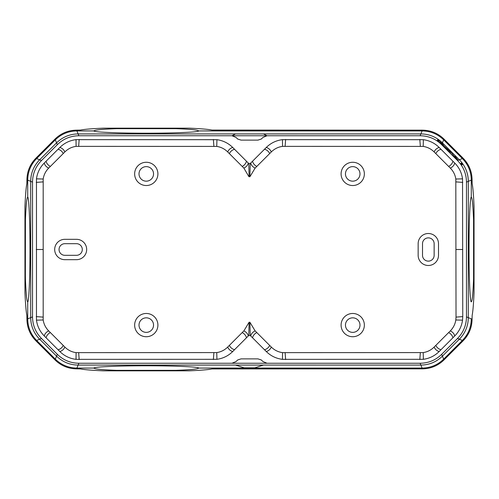 <?xml version="1.0" encoding="UTF-8"?>
<svg xmlns="http://www.w3.org/2000/svg" width="499" height="499" viewBox="0 0 499 499"><rect width="100%" height="100%" fill="white"/><g stroke="black" fill="none" stroke-linecap="round" stroke-linejoin="round"><path stroke-width="0.75" d="M422.372 130.158C430.774 130.276 437.991 133.27 444.023 139.121L463.103 158.202C468.954 164.233 471.948 171.45 472.066 179.852L472.16 183.744C472.921 187.449 473.551 195.028 474.05 206.48L474.05 292.52C473.551 303.972 472.921 311.551 472.16 315.256L472.066 319.148C471.948 327.55 468.954 334.767 463.103 340.798L444.023 359.879C437.991 365.73 430.774 368.724 422.372 368.842L212.038 368.936C208.326 369.697 200.748 370.327 189.296 370.826L103.256 370.826C91.804 370.327 84.225 369.697 80.52 368.936L76.628 368.842C68.226 368.724 61.009 365.73 54.977 359.879L35.897 340.798C30.046 334.767 27.052 327.55 26.934 319.148L26.84 315.256C26.079 311.551 25.449 303.972 24.95 292.52L24.95 206.48C25.449 195.028 26.079 187.449 26.84 183.744L26.934 179.852C27.052 171.45 30.046 164.233 35.897 158.202L54.977 139.121C61.009 133.27 68.226 130.276 76.628 130.158L80.52 130.064C84.225 129.303 91.804 128.673 103.256 128.174L189.296 128.174C200.748 128.673 208.326 129.303 212.038 130.064L422.372 130.158L422.06 130.919L198.614 130.919L422.104 130.919C430.475 131.044 437.667 134.019 443.673 139.851L462.373 158.551C468.205 164.558 471.181 171.75 471.306 180.12L471.306 197.161C472.26 197.648 473.008 205.232 473.57 219.922L473.57 279.078L473.57 219.922C473.015 205.226 472.26 197.641 471.306 197.161L471.299 179.515M471.299 319.485L471.306 318.88C471.181 327.25 468.205 334.442 462.373 340.449L459.361 339.201M471.312 301.839C470.083 302.562 468.991 277.469 469.023 249.5C468.991 277.488 470.083 302.562 471.306 301.839C472.26 301.352 473.008 293.768 473.57 279.078C473.015 293.774 472.26 301.359 471.306 301.839L471.274 301.833M443.243 359.573L462.798 340.019M422.372 368.842L422.06 368.081L422.709 368.075M39.627 339.208L36.627 340.449L55.327 359.149C61.333 364.981 68.525 367.956 76.896 368.081L93.937 368.081C93.213 366.859 118.307 365.767 146.276 365.798C118.288 365.767 93.213 366.859 93.937 368.081C94.423 369.035 102.008 369.784 116.697 370.345L175.854 370.345L116.697 370.345C102.002 369.79 94.417 369.035 93.937 368.081L76.291 368.075M422.06 368.081L198.614 368.081C198.128 369.035 190.543 369.784 175.854 370.345C190.549 369.79 198.134 369.035 198.614 368.081L422.104 368.081L420.857 365.075M55.757 359.573L36.202 340.019M27.701 319.485L27.695 301.839C26.74 301.352 25.992 293.768 25.43 279.078L25.374 275.791L25.43 279.078C25.985 293.774 26.74 301.359 27.695 301.839C28.917 302.562 30.009 277.469 29.977 249.5C30.009 221.512 28.917 196.438 27.695 197.161L27.695 197.161C26.74 197.648 25.992 205.232 25.43 219.922L25.374 275.791L25.43 219.922C25.985 205.226 26.74 197.641 27.695 197.161L27.695 180.12C27.819 171.75 30.795 164.558 36.627 158.551L55.327 139.851C61.333 134.019 68.525 131.044 76.896 130.919L93.937 130.919C94.423 129.965 102.008 129.216 116.697 128.655L175.854 128.655L116.697 128.655C102.002 129.21 94.417 129.965 93.937 130.919L76.291 130.925M175.854 128.655C190.549 129.21 198.134 129.965 198.614 130.919L198.614 130.919C198.128 129.965 190.543 129.216 175.854 128.655M364.357 325.099A11.633 11.633 0 0 0 352.724 313.472A11.633 11.633 0 0 0 341.091 325.099A11.633 11.633 0 0 0 352.724 336.731A11.633 11.633 0 0 0 364.357 325.099M438.502 243.687L438.502 255.313A10.18 10.18 0 0 1 428.323 265.493A10.18 10.18 0 0 1 418.15 255.313L418.15 243.687A10.18 10.18 0 0 1 428.323 233.507A10.18 10.18 0 0 1 438.502 243.687M364.357 173.902A11.633 11.633 0 0 1 352.724 185.528A11.633 11.633 0 0 1 341.091 173.902A11.633 11.633 0 0 1 352.724 162.269A11.633 11.633 0 0 1 364.357 173.902M157.909 173.902A11.633 11.633 0 0 1 146.276 185.528A11.633 11.633 0 0 1 134.643 173.902A11.633 11.633 0 0 1 146.276 162.269A11.633 11.633 0 0 1 157.909 173.902M157.909 325.099A11.633 11.633 0 0 0 146.276 313.472A11.633 11.633 0 0 0 134.643 325.099A11.633 11.633 0 0 0 146.276 336.731A11.633 11.633 0 0 0 157.909 325.099M76.49 259.68L64.858 259.68A10.18 10.18 0 0 1 54.684 249.5A10.18 10.18 0 0 1 64.858 239.32L76.49 239.32A10.18 10.18 0 0 1 86.67 249.5A10.18 10.18 0 0 1 76.49 259.68M345.458 325.099A7.267 7.267 0 0 1 352.724 317.832A7.267 7.267 0 0 1 359.991 325.099A7.267 7.267 0 0 1 352.724 332.371A7.267 7.267 0 0 1 345.458 325.099A7.267 7.267 0 0 0 352.724 332.371A7.267 7.267 0 0 0 359.991 325.099A7.267 7.267 0 0 0 352.724 317.832A7.267 7.267 0 0 0 345.458 325.099M434.142 255.313L434.142 243.687A5.813 5.813 0 0 0 428.323 237.867A5.813 5.813 0 0 1 434.142 243.687L434.142 255.313A5.813 5.813 0 0 1 428.323 261.133A5.813 5.813 0 0 1 422.51 255.313L422.51 243.687A5.813 5.813 0 0 1 428.323 237.867A5.813 5.813 0 0 0 422.51 243.687L422.51 255.313A5.813 5.813 0 0 0 428.323 261.133A5.813 5.813 0 0 0 434.142 255.313M345.458 173.902A7.267 7.267 0 0 1 352.724 166.629A7.267 7.267 0 0 1 359.991 173.902A7.267 7.267 0 0 1 352.724 181.168A7.267 7.267 0 0 1 345.458 173.902A7.267 7.267 0 0 1 352.724 166.629A7.267 7.267 0 0 1 359.991 173.902A7.267 7.267 0 0 1 352.724 181.168A7.267 7.267 0 0 1 345.458 173.902M139.009 173.902A7.267 7.267 0 0 1 146.276 166.629A7.267 7.267 0 0 1 153.542 173.902A7.267 7.267 0 0 1 146.276 181.168A7.267 7.267 0 0 1 139.009 173.902A7.267 7.267 0 0 1 146.276 166.629A7.267 7.267 0 0 1 153.542 173.902A7.267 7.267 0 0 1 146.276 181.168A7.267 7.267 0 0 1 139.009 173.902M139.009 325.099A7.267 7.267 0 0 1 146.276 317.832A7.267 7.267 0 0 1 153.542 325.099A7.267 7.267 0 0 1 146.276 332.371A7.267 7.267 0 0 1 139.009 325.099A7.267 7.267 0 0 0 146.276 332.371A7.267 7.267 0 0 0 153.542 325.099A7.267 7.267 0 0 0 146.276 317.832A7.267 7.267 0 0 0 139.009 325.099M82.304 249.5A5.813 5.813 0 0 0 76.49 243.687L64.858 243.687A5.813 5.813 0 0 0 59.044 249.5A5.813 5.813 0 0 0 64.858 255.313A5.813 5.813 0 0 1 59.044 249.5A5.813 5.813 0 0 1 64.858 243.687L76.49 243.687A5.813 5.813 0 0 1 82.304 249.5A5.813 5.813 0 0 1 76.49 255.313L64.858 255.313L76.49 255.313A5.813 5.813 0 0 0 82.304 249.5M55.757 139.427L36.202 158.981M27.701 179.515L27.695 197.161C28.917 196.438 30.009 221.531 29.977 249.5C30.009 277.488 28.917 302.562 27.695 301.839L27.695 318.88L30.701 317.632L30.695 181.349L32.529 182.11L32.529 316.89C32.647 325.254 35.622 332.44 41.454 338.441L39.621 339.195C33.795 333.195 30.819 326.015 30.695 317.651L32.529 316.89M422.06 130.919L422.709 130.925M443.243 139.427L462.798 158.981M41.454 338.441L57.335 354.321C63.336 360.153 70.521 363.129 78.886 363.247L78.125 365.081L263.466 365.081L254.864 367.819L263.472 365.075L420.875 365.081C429.24 364.956 436.419 361.981 442.42 356.155L459.379 339.195L457.546 338.441C463.378 332.44 466.353 325.254 466.471 316.89L466.471 182.11C466.353 173.746 463.378 166.56 457.546 160.559L441.665 144.679C435.664 138.847 428.479 135.871 420.114 135.753L267.034 135.753L263.478 133.925L266.441 135.447M146.276 365.798C174.263 365.767 199.338 366.859 198.614 368.081C199.338 366.859 174.245 365.767 146.276 365.798M235.528 365.075L244.136 367.819L235.528 365.075M78.886 363.247L231.966 363.247L236.089 361.544L237.655 359.979L241.054 358.881L257.946 358.881L261.345 359.979L262.911 361.544L267.034 363.247L420.114 363.247C428.479 363.129 435.664 360.153 441.665 354.321L443.673 359.149C437.667 364.981 430.475 367.956 422.104 368.081M443.673 359.149L462.373 340.449M469.023 249.5C468.991 221.512 470.083 196.438 471.306 197.161C470.083 196.438 468.991 221.531 469.023 249.5M55.327 139.851L56.568 142.851C62.581 137.019 69.76 134.044 78.125 133.919L235.534 133.919L232.559 135.447M93.937 130.913C93.213 132.141 118.307 133.233 146.276 133.202C118.288 133.233 93.213 132.141 93.937 130.919L93.943 130.95M146.276 133.202C174.263 133.233 199.338 132.141 198.614 130.919C199.338 132.141 174.245 133.233 146.276 133.202M36.627 340.449C30.795 334.442 27.819 327.25 27.695 318.88M237.1 365.081L244.473 365.081M254.527 365.081L261.9 365.081M459.379 339.195C465.205 333.195 468.181 326.015 468.305 317.651L468.305 181.349C468.181 172.985 465.205 165.805 459.379 159.805L457.546 160.559M441.665 354.321L457.546 338.441M32.529 182.11C32.647 173.746 35.622 166.56 41.454 160.559L57.335 144.679C63.336 138.847 70.521 135.871 78.886 135.753L267.034 135.753L262.911 137.456L261.345 139.021L257.946 140.119L241.054 140.119L237.655 139.021L236.089 137.456L231.966 135.753L235.534 133.925L420.875 133.919L420.114 135.753M250.224 163.541L249.893 176.752L255.126 168.113L271.337 151.902C274.5 148.802 278.236 146.956 282.546 146.369L423.208 146.413C427.406 147.055 431.042 148.883 434.105 151.902L450.316 168.113C453.335 171.176 455.169 174.812 455.812 179.016L456.024 317.108L462.766 316.597L462.536 178.848C461.681 172.729 459.086 167.458 454.751 163.054L439.17 147.473C434.76 143.138 429.496 140.543 423.377 139.689L282.471 139.645C276.19 140.431 270.795 143.038 266.279 147.473L250.224 163.541L248.776 163.541L232.721 147.473C228.311 143.138 223.047 140.543 216.928 139.689L76.023 139.645C69.741 140.431 64.346 143.038 59.83 147.473L44.249 163.054C39.914 167.464 37.319 172.729 36.464 178.848L36.464 320.152C37.319 326.271 39.914 331.536 44.249 335.946L59.83 351.527C64.346 355.962 69.741 358.569 76.023 359.355L216.928 359.311C223.047 358.457 228.311 355.862 232.721 351.527L248.776 335.459L249.107 322.248L243.874 330.887C246.244 332.028 247.716 333.712 248.302 335.946M462.766 316.597L462.536 320.152C461.681 326.271 459.086 331.542 454.751 335.946L439.17 351.527C434.76 355.862 429.496 358.457 423.377 359.311L282.471 359.355C276.19 358.569 270.795 355.962 266.279 351.527L250.224 335.459L248.776 335.459M462.03 164.87L460.97 163.385L461.338 163.023L462.405 164.495L462.03 164.87M57.335 144.679L56.58 142.845L39.621 159.805C33.795 165.805 30.819 172.985 30.695 181.349L27.695 180.12M78.125 365.081C69.76 364.956 62.581 361.981 56.58 356.155L39.621 339.195M459.379 159.805L442.42 142.845L442.102 143.618L443.742 145.558L442.014 143.831L443.686 145.552L441.952 143.986L441.665 144.679M456.024 317.108L455.812 319.984L462.536 320.152M250.224 335.459L249.893 322.248L255.126 330.887L271.337 347.098C274.5 350.198 278.236 352.045 282.546 352.631L423.208 352.587C427.406 351.945 431.042 350.117 434.105 347.098L450.316 330.887C453.335 327.824 455.169 324.188 455.812 319.984M249.893 322.248L249.107 322.248M249.893 176.752L248.82 176.521L243.874 168.113L227.663 151.902C224.594 148.883 220.963 147.055 216.759 146.413L76.097 146.369C71.787 146.956 68.051 148.802 64.895 151.902L48.684 168.113C45.659 171.182 43.831 174.812 43.188 179.016L43.188 319.984C43.831 324.188 45.659 327.818 48.684 330.887L64.895 347.098C68.051 350.198 71.787 352.045 76.097 352.631L216.759 352.587C220.963 351.945 224.594 350.117 227.663 347.098L243.874 330.887M267.034 363.247L231.966 363.247M437.355 140.194L437.729 139.82L439.276 140.943L438.908 141.304L437.355 140.194M442.102 143.618C438.914 140.874 438.858 140.999 441.952 143.986M248.776 163.541L249.107 176.752M442.42 142.845C436.419 137.019 429.24 134.044 420.875 133.919L422.104 130.919M472.066 179.852L471.306 180.164M472.066 319.148L471.306 318.836M463.103 340.798L462.342 340.48M444.023 359.879L443.705 359.118M76.628 368.842L76.94 368.081M55.295 359.118L54.977 359.879M35.897 340.798L36.658 340.48M76.628 130.158L76.94 130.919M26.934 179.852L27.695 180.164M35.897 158.202L36.658 158.52M54.977 139.121L55.295 139.882M443.705 139.882L444.023 139.121M463.103 158.202L462.342 158.52M27.695 318.836L26.934 319.148M244.136 367.819L254.864 367.819M76.896 368.081L78.143 365.075M466.471 316.89L471.306 318.88M471.306 180.12L466.471 182.11M462.373 158.551L459.373 159.792M443.673 139.851L442.426 142.864M76.896 130.919L78.143 133.925M36.627 158.551L39.639 159.799M55.327 359.149L56.574 356.136M78.125 133.919L78.886 135.753M39.621 159.805L41.454 160.559M57.335 354.321L56.58 356.155M420.114 363.247L420.875 365.081M455.911 157.484L454.701 156.218L454.452 156.468L457.895 159.917L455.911 157.484M453.978 156L451.932 153.442L453.978 156M450.135 151.696L448.938 150.448L448.682 150.704L451.327 152.95L450.135 151.696M443.892 145.945L448.108 150.124L448.358 149.875L443.892 145.945M456.024 249.5L462.766 249.5M450.316 330.887C452.687 332.028 454.165 333.712 454.751 335.946M448.645 332.559C450.959 333.825 452.381 335.565 452.924 337.773M435.783 345.42C437.049 347.734 438.789 349.163 440.997 349.699M434.105 347.098C435.259 349.456 436.949 350.934 439.17 351.527M423.208 352.587L423.377 359.311M420.333 352.799L419.821 359.542M285.116 352.799L285.628 359.542M282.546 352.631L282.471 359.355M271.337 347.098C270.184 349.45 268.493 350.928 266.279 351.527M269.722 345.476C268.45 347.784 266.716 349.206 264.507 349.755M256.798 332.552C254.484 333.819 253.062 335.559 252.525 337.773M255.126 330.887C252.762 332.028 251.284 333.712 250.698 335.946M242.202 332.559C244.51 333.825 245.938 335.565 246.475 337.773M229.334 345.42C230.6 347.734 232.341 349.163 234.549 349.699M227.663 347.098C228.81 349.456 230.501 350.934 232.721 351.527M216.759 352.587L216.928 359.311M213.884 352.799L213.372 359.542M78.667 352.799L79.179 359.542M76.097 352.631L76.023 359.355M64.895 347.098C63.735 349.45 62.051 350.928 59.83 351.527M63.273 345.476C62.001 347.784 60.267 349.206 58.059 349.755M50.349 332.552C48.041 333.819 46.613 335.559 46.076 337.773M48.684 330.887C46.313 332.028 44.835 333.712 44.249 335.946M43.188 319.984L36.464 320.152M42.976 317.108L36.234 316.597M42.976 249.5L36.234 249.5M243.874 168.113C246.244 166.972 247.716 165.288 248.302 163.054M242.202 166.441C244.51 165.175 245.938 163.435 246.475 161.227M229.334 153.58C230.6 151.266 232.341 149.837 234.549 149.301M227.663 151.902C228.81 149.544 230.501 148.066 232.721 147.473M216.759 146.413L216.928 139.689M213.884 146.201L213.372 139.458M78.667 146.201L79.179 139.458M76.097 146.369L76.023 139.645M64.895 151.902C63.735 149.55 62.051 148.072 59.83 147.473M63.273 153.524C62.001 151.216 60.267 149.794 58.059 149.245M50.349 166.448C48.041 165.181 46.613 163.441 46.076 161.227M48.684 168.113C46.313 166.972 44.835 165.288 44.249 163.054M43.188 179.016L36.464 178.848M42.976 181.892L36.234 182.403M456.024 181.892L462.766 182.403M455.812 179.016L462.536 178.848M450.316 168.113C452.687 166.972 454.165 165.288 454.751 163.054M448.645 166.441C450.959 165.175 452.381 163.435 452.924 161.227M435.783 153.58C437.049 151.266 438.789 149.837 440.997 149.301M434.105 151.902C435.259 149.544 436.949 148.066 439.17 147.473M423.208 146.413L423.377 139.689M420.333 146.201L419.821 139.458M285.116 146.201L285.628 139.458M282.546 146.369L282.471 139.645M271.337 151.902C270.184 149.55 268.493 148.072 266.279 147.473M269.722 153.524C268.45 151.216 266.716 149.794 264.507 149.245M256.798 166.448C254.484 165.181 253.062 163.441 252.525 161.227M255.126 168.113C252.762 166.972 251.284 165.288 250.698 163.054"/></g></svg>
